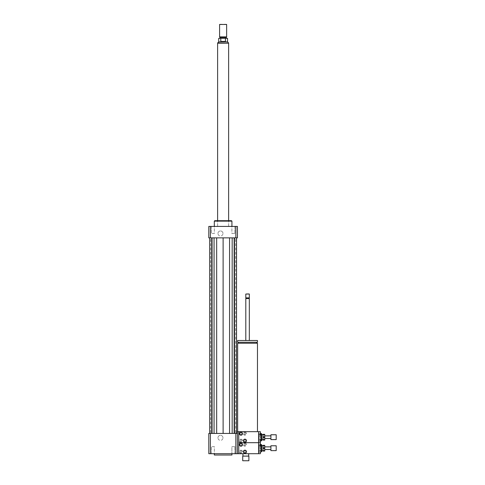<?xml version="1.0" encoding="UTF-8"?>
<svg xmlns="http://www.w3.org/2000/svg" width="485" height="485" viewBox="0 0 485 485"><rect width="100%" height="100%" fill="white"/><g stroke="black" fill="none" stroke-linecap="round" stroke-linejoin="round"><path stroke-width="0.36" stroke-dasharray="2.42 1.82" d="M212.879 453.705L214.34 453.705L212.879 453.705M212.879 446.655L214.34 446.655L212.879 446.655M231.897 453.705L234.825 453.705L231.897 453.705L231.897 446.655L234.825 446.655L231.897 446.655L234.825 446.655L231.897 446.655L231.897 453.705L234.825 453.705L231.897 453.705M214.34 453.705L211.418 453.705L214.34 453.705L214.34 446.655L211.418 446.655L214.34 446.655L214.34 453.705M212.879 226.422L214.34 226.422L212.879 226.422M212.879 233.473L214.34 233.473L212.879 233.473M214.34 226.422L211.418 226.422L214.34 226.422L214.34 233.473L211.418 233.473L214.34 233.473L214.34 226.422M233.358 226.422L234.825 226.422L233.358 226.422M233.358 233.473L234.825 233.473L233.358 233.473M231.897 226.422L234.825 226.422L231.897 226.422L231.897 233.473L234.825 233.473L231.897 233.473L231.897 226.422M217.959 437.846A2.522 2.522 0 0 1 220.475 435.324A2.522 2.522 0 0 1 222.997 437.846A2.522 2.522 0 0 1 220.475 440.368A2.522 2.522 0 0 1 217.959 437.846M222.997 437.846A2.522 2.522 0 0 0 219.214 435.663A2.522 2.522 0 0 0 219.214 440.028A2.522 2.522 0 0 0 222.997 437.846M217.959 233.473A2.522 2.522 0 0 1 220.475 230.951A2.522 2.522 0 0 1 222.997 233.473A2.522 2.522 0 0 1 220.475 235.989A2.522 2.522 0 0 1 217.959 233.473M222.997 233.473A2.522 2.522 0 0 0 219.214 231.29A2.522 2.522 0 0 0 219.214 235.655A2.522 2.522 0 0 0 222.997 233.473M248.884 460.75L242.718 460.75M248.884 456.124L242.718 456.124M248.666 455.906L242.943 455.906M242.943 453.705L248.666 453.705L242.943 453.705M241.839 433.663A0.879 0.879 0 0 0 240.518 432.899A0.879 0.879 0 0 0 240.518 434.427A0.879 0.879 0 0 0 241.839 433.663A0.879 0.879 0 0 1 240.518 434.427A0.879 0.879 0 0 1 240.518 432.899A0.879 0.879 0 0 1 241.839 433.663M245.804 440.707A0.879 0.879 0 0 0 244.482 439.943A0.879 0.879 0 0 0 244.482 441.471A0.879 0.879 0 0 0 245.804 440.707A0.879 0.879 0 0 1 244.482 441.471A0.879 0.879 0 0 1 244.482 439.943A0.879 0.879 0 0 1 245.804 440.707M241.839 444.672A0.879 0.879 0 0 0 240.518 443.908A0.879 0.879 0 0 0 240.518 445.436A0.879 0.879 0 0 0 241.839 444.672A0.879 0.879 0 0 1 240.518 445.436A0.879 0.879 0 0 1 240.518 443.908A0.879 0.879 0 0 1 241.839 444.672M245.804 451.723A0.879 0.879 0 0 0 244.482 450.959A0.879 0.879 0 0 0 244.482 452.481A0.879 0.879 0 0 0 245.804 451.723A0.879 0.879 0 0 1 244.482 452.481A0.879 0.879 0 0 1 244.482 450.959A0.879 0.879 0 0 1 245.804 451.723M241.839 440.707A0.879 0.879 0 0 0 240.518 439.943A0.879 0.879 0 0 0 240.518 441.471A0.879 0.879 0 0 0 241.839 440.707A0.879 0.879 0 0 0 240.518 439.943A0.879 0.879 0 0 0 240.518 441.471A0.879 0.879 0 0 0 241.839 440.707M245.804 433.663A0.879 0.879 0 0 0 244.482 432.899A0.879 0.879 0 0 0 244.482 434.427A0.879 0.879 0 0 0 245.804 433.663A0.879 0.879 0 0 0 244.482 432.899A0.879 0.879 0 0 0 244.482 434.427A0.879 0.879 0 0 0 245.804 433.663M241.839 451.723A0.879 0.879 0 0 1 240.518 452.481A0.879 0.879 0 0 1 240.518 450.959A0.879 0.879 0 0 1 241.839 451.723A0.879 0.879 0 0 0 240.518 450.959A0.879 0.879 0 0 0 240.518 452.481A0.879 0.879 0 0 0 241.839 451.723M245.804 444.672A0.879 0.879 0 0 1 244.482 445.436A0.879 0.879 0 0 1 244.482 443.908A0.879 0.879 0 0 1 245.804 444.672A0.879 0.879 0 0 0 244.482 443.908A0.879 0.879 0 0 0 244.482 445.436A0.879 0.879 0 0 0 245.804 444.672M259.02 447.758L259.02 448.637L259.02 447.758L258.578 447.758L258.578 448.637L258.578 447.758M259.02 436.742L259.02 437.628L259.02 436.742L258.578 436.742L258.578 437.628L258.578 436.742M257.474 343.234L237.656 343.234M247.568 431.68L237.656 431.68L247.568 431.68M247.568 343.234L238.535 343.234L247.568 343.234M247.568 342.264L238.535 342.264L247.568 342.264M257.474 342.264L237.656 342.264M257.474 340.5L237.656 340.5M247.568 340.5L245.804 340.5L247.568 340.5M249.326 298.548L245.804 298.548M248.999 298.22L246.131 298.22M249.326 297.887L245.804 297.887M249.326 294.037L245.804 294.037M249.108 293.813L246.022 293.813M238.753 431.68L258.578 431.68L258.578 445.776L258.578 442.69L238.753 442.69L258.578 442.69L258.578 453.705L258.578 442.69L258.578 445.776L258.578 442.69L238.753 442.69L258.578 442.69L258.578 431.68L258.578 434.76L258.578 431.68L238.753 431.68L238.753 442.69L238.753 431.68L258.578 431.68L258.578 453.705L258.578 450.62L258.578 453.705L238.753 453.705L238.753 431.68L258.578 431.68L237.432 431.68L237.432 453.705L237.432 433.438L237.432 453.705L258.578 453.705L238.753 453.705L238.753 442.69L238.753 453.705L258.578 453.705L258.578 431.68L258.578 453.705L260.336 453.705L260.336 451.941M231.927 455.021L214.309 455.021M214.309 453.705L231.927 453.705L214.309 453.705M237.432 433.438L208.805 433.438L208.805 453.705L237.432 453.705M210.581 433.438L212.309 433.438L210.581 433.438L210.581 237.874L212.309 237.874L210.581 237.874M209.708 433.438L212.309 433.438L209.708 433.438L211.69 433.438L209.708 433.438L209.708 237.874L212.309 237.874L209.708 237.874L211.69 237.874L209.708 237.874L209.708 433.438L209.708 237.874M214.067 433.438L216.668 433.438L214.067 433.438L214.067 237.874L211.69 237.874L216.668 237.874L214.067 237.874M223.118 433.438L229.569 433.438L223.118 433.438L223.118 237.874L216.668 237.874L229.569 237.874L223.118 237.874M232.169 433.438L229.569 433.438L234.552 433.438L232.169 433.438L232.169 237.874L229.569 237.874L232.169 237.874M236.535 433.438L233.934 433.438L236.535 433.438L236.535 237.874L233.934 237.874L236.535 237.874L236.535 433.438L236.535 237.874M235.661 433.438L233.934 433.438L235.661 433.438L235.661 237.874L233.934 237.874L235.661 237.874M235.856 433.438L235.856 453.705M210.387 433.438L210.387 453.705M231.927 221.136L214.309 221.136M223.118 226.422L231.927 226.422L223.118 226.422M231.49 220.699L214.752 220.699M223.118 220.699L228.623 220.699L223.118 220.699M208.805 237.874L237.432 237.874L237.432 226.422L208.805 226.422L208.805 237.874M210.387 237.874L210.387 226.422M235.856 237.874L235.856 226.422M233.934 237.874L233.934 433.438L233.934 237.874M234.552 237.874L234.552 433.438M229.569 237.874L229.569 433.438M212.309 237.874L212.309 433.438L212.309 237.874M216.668 237.874L216.668 433.438M211.69 237.874L211.69 433.438M218.717 41.868L227.526 41.868M218.717 38.345L220.802 38.345L220.802 41.431L223.118 41.807L225.44 41.431L225.44 38.345L227.526 38.345M220.802 41.431L225.44 41.431M225.44 38.345L220.802 38.345M217.613 43.189L228.623 43.189M219.814 24.25L226.422 24.25M219.596 24.468L226.64 24.468M219.596 36.89L226.64 36.89M219.923 37.466L226.313 37.466M223.118 38.345L226.313 38.345L223.118 38.345M244.925 441.592A0.879 0.879 0 0 0 245.683 440.271A0.879 0.879 0 0 0 244.161 440.271A0.879 0.879 0 0 0 244.925 441.592A0.879 0.879 0 0 0 245.683 440.271A0.879 0.879 0 0 0 244.161 440.271A0.879 0.879 0 0 0 244.925 441.592M240.96 434.542A0.879 0.879 0 0 0 241.724 433.22A0.879 0.879 0 0 0 240.196 433.22A0.879 0.879 0 0 0 240.96 434.542A0.879 0.879 0 0 0 241.724 433.22A0.879 0.879 0 0 0 240.196 433.22A0.879 0.879 0 0 0 240.96 434.542M240.96 435.203A1.54 1.54 0 0 0 242.294 432.893A1.54 1.54 0 0 0 239.62 432.893A1.54 1.54 0 0 0 240.96 435.203M244.925 442.253A1.54 1.54 0 0 0 246.259 439.937A1.54 1.54 0 0 0 243.585 439.937A1.54 1.54 0 0 0 244.925 442.253M258.578 431.68L260.336 431.68L260.336 434.76L260.336 431.68L260.336 434.76L258.578 434.76L260.778 434.766L260.778 433.499L258.578 433.499L258.578 434.766L258.578 433.499L260.778 433.499L260.778 434.766L258.578 434.766L258.578 435.918L260.778 435.918L260.778 438.452L258.578 438.452L258.578 435.918L258.578 438.452L260.778 438.452L260.778 435.918L258.578 435.918L258.578 434.766M260.336 440.932L260.336 445.776L260.336 442.69L260.336 445.776L258.578 445.776L260.778 445.776L260.778 444.515L258.578 444.515L258.578 445.776L258.578 444.515L260.778 444.515L260.778 445.776L258.578 445.776L258.578 446.934L260.778 446.934L260.778 449.462L258.578 449.462L258.578 446.934L258.578 449.462L260.778 449.462L260.778 446.934L258.578 446.934L258.578 445.776M258.578 442.69L238.753 442.69L260.336 442.69L260.336 439.61L260.336 442.69L258.578 442.69L260.336 442.69M261.221 433.438L261.221 440.932L261.657 440.489L261.657 433.881L261.657 440.489L261.657 433.881L261.221 433.438L261.221 440.932L261.221 433.438L258.578 433.438L258.578 440.932L258.578 433.438L258.578 440.932L258.578 433.438L260.336 433.438M261.657 439.07L261.657 435.3L261.657 439.07L258.578 439.07L258.578 435.3L258.578 439.07L258.578 435.3L258.578 439.07L261.657 439.07L261.657 435.3L261.657 439.07M244.925 443.793A0.879 0.879 0 0 1 245.683 445.115A0.879 0.879 0 0 1 244.161 445.115A0.879 0.879 0 0 1 244.925 443.793A0.879 0.879 0 0 1 245.683 445.115A0.879 0.879 0 0 1 244.161 445.115A0.879 0.879 0 0 1 244.925 443.793M240.96 450.838A0.879 0.879 0 0 1 241.724 452.159A0.879 0.879 0 0 1 240.196 452.159A0.879 0.879 0 0 1 240.96 450.838A0.879 0.879 0 0 1 241.724 452.159A0.879 0.879 0 0 1 240.196 452.159A0.879 0.879 0 0 1 240.96 450.838M240.96 450.177A1.54 1.54 0 0 1 242.294 452.493A1.54 1.54 0 0 1 239.62 452.493A1.54 1.54 0 0 1 240.96 450.177A1.54 1.54 0 0 0 239.62 452.493A1.54 1.54 0 0 0 242.294 452.493A1.54 1.54 0 0 0 240.96 450.177M244.925 443.132A1.54 1.54 0 0 1 246.259 445.442A1.54 1.54 0 0 1 243.585 445.442A1.54 1.54 0 0 1 244.925 443.132A1.54 1.54 0 0 0 243.585 445.442A1.54 1.54 0 0 0 246.259 445.442A1.54 1.54 0 0 0 244.925 443.132M260.778 451.941L258.578 451.941L258.578 444.454L258.578 451.941L258.578 444.454L258.578 451.941L260.778 451.881L260.778 450.613L258.578 450.613L258.578 451.881L258.578 450.613L260.778 450.613L260.778 451.881L258.578 451.941L261.221 451.941L261.221 444.454L261.221 451.941L261.221 444.454L258.578 444.515L260.336 444.454M261.657 446.309L261.657 450.086L261.657 446.309L258.578 446.309L258.578 450.086L258.578 446.309L258.578 450.086L258.578 446.309L261.657 446.309L261.657 450.086L261.657 446.309M261.657 451.499L261.657 444.89L261.657 451.499L261.657 444.89L261.221 444.454M244.925 452.602A0.879 0.879 0 0 0 245.683 451.28A0.879 0.879 0 0 0 244.161 451.28A0.879 0.879 0 0 0 244.925 452.602A0.879 0.879 0 0 0 245.683 451.28A0.879 0.879 0 0 0 244.161 451.28A0.879 0.879 0 0 0 244.925 452.602M240.96 445.551A0.879 0.879 0 0 0 241.724 444.23A0.879 0.879 0 0 0 240.196 444.23A0.879 0.879 0 0 0 240.96 445.551A0.879 0.879 0 0 0 241.724 444.23A0.879 0.879 0 0 0 240.196 444.23A0.879 0.879 0 0 0 240.96 445.551M240.96 446.212A1.54 1.54 0 0 0 242.294 443.902A1.54 1.54 0 0 0 239.62 443.902A1.54 1.54 0 0 0 240.96 446.212M244.925 453.263A1.54 1.54 0 0 0 246.259 450.947A1.54 1.54 0 0 0 243.585 450.947A1.54 1.54 0 0 0 244.925 453.263M261.657 450.086L258.578 450.086L261.657 450.086M238.753 453.705L258.578 453.705M244.925 432.778A0.879 0.879 0 0 1 245.683 434.099A0.879 0.879 0 0 1 244.161 434.099A0.879 0.879 0 0 1 244.925 432.778A0.879 0.879 0 0 1 245.683 434.099A0.879 0.879 0 0 1 244.161 434.099A0.879 0.879 0 0 1 244.925 432.778M240.96 439.828A0.879 0.879 0 0 1 241.724 441.15A0.879 0.879 0 0 1 240.196 441.15A0.879 0.879 0 0 1 240.96 439.828A0.879 0.879 0 0 1 241.724 441.15A0.879 0.879 0 0 1 240.196 441.15A0.879 0.879 0 0 1 240.96 439.828M240.96 439.167A1.54 1.54 0 0 1 242.294 441.477A1.54 1.54 0 0 1 239.62 441.477A1.54 1.54 0 0 1 240.96 439.167A1.54 1.54 0 0 0 239.62 441.477A1.54 1.54 0 0 0 242.294 441.477A1.54 1.54 0 0 0 240.96 439.167M244.925 432.117A1.54 1.54 0 0 1 246.259 434.433A1.54 1.54 0 0 1 243.585 434.433A1.54 1.54 0 0 1 244.925 432.117A1.54 1.54 0 0 0 243.585 434.433A1.54 1.54 0 0 0 246.259 434.433A1.54 1.54 0 0 0 244.925 432.117M261.657 435.3L258.578 435.3L261.657 435.3M261.221 440.932L258.578 440.932L260.778 440.871L260.778 439.604L258.578 439.604L258.578 440.871L258.578 439.604L260.778 439.604L260.778 440.871L258.578 440.871L260.778 440.932M262.979 445.776L262.979 447.758L264.743 447.758L264.743 445.776L262.979 445.776L262.979 445.333L264.743 445.333L264.743 445.776M264.743 450.62L264.743 451.062L262.979 451.062L262.979 450.62L264.743 450.62L264.743 448.637L262.979 448.637L262.979 450.62M262.979 447.758L262.979 448.637M262.979 448.195L262.979 450.838L262.979 448.195M264.743 447.758L264.743 448.637M259.899 448.195L259.899 448.855L259.899 448.195M258.578 448.195L258.578 448.855L258.578 448.195M260.778 449.462L260.778 450.613L260.778 449.462M260.778 445.776L260.778 446.934L260.778 445.776M260.778 448.195L260.778 450.838L260.778 448.195M258.578 450.613L258.578 449.462L258.578 450.613L260.336 450.62L258.578 450.62M276.195 445.776L276.195 450.62M270.909 445.776L270.909 450.62M270.909 448.195L270.909 449.516L270.909 448.195M264.743 448.195L264.743 449.516L264.743 448.195M262.979 434.76L262.979 436.742L264.743 436.742L264.743 434.76L262.979 434.76L262.979 434.324L264.743 434.324L264.743 434.76M264.743 439.61L264.743 440.047L262.979 440.047L262.979 439.61L264.743 439.61L264.743 437.628L262.979 437.628L262.979 439.61M262.979 436.742L262.979 437.628M262.979 437.185L262.979 439.828L262.979 437.185M264.743 436.742L264.743 437.628M259.899 437.185L259.899 436.524L259.899 437.185M258.578 437.185L258.578 436.524L258.578 437.185M260.778 438.452L260.778 439.604L260.778 438.452M260.778 434.766L260.778 435.918L260.778 434.766M260.778 437.185L260.778 439.828L260.778 437.185M258.578 439.604L258.578 438.452L258.578 439.604M276.195 434.76L276.195 439.61M270.909 434.76L270.909 439.61M270.909 437.185L270.909 438.507L270.909 437.185M264.743 437.185L264.743 438.507L264.743 437.185M228.581 42.971L217.656 42.971M211.418 453.705L211.418 446.655L211.418 453.705M234.825 453.705L234.825 446.655L234.825 453.705M211.418 226.422L211.418 233.473L211.418 226.422M234.825 226.422L234.825 233.473L234.825 226.422M258.578 448.637L259.02 448.637M258.578 437.628L259.02 437.628M228.623 226.422L228.623 220.699L228.623 226.422M217.613 226.422L217.613 220.699L217.613 226.422M258.578 439.61L260.336 439.61L258.578 439.61M258.578 447.534L259.899 447.534L260.293 448.195L259.899 448.855L258.578 448.855M260.778 444.454L258.578 444.454M261.657 445.551L260.778 445.551M261.657 450.838L260.778 450.838M258.578 436.524L259.899 436.524L260.293 437.185L259.899 437.846L258.578 437.846M260.778 433.438L258.578 433.438M261.657 434.542L260.778 434.542M261.657 439.828L260.778 439.828"/><path stroke-width="0.73" d="M242.718 460.75L248.884 460.75L248.884 456.124L242.718 456.124L242.718 460.75M242.718 456.124L248.884 456.124M242.943 455.906L242.943 453.705M237.656 431.68L237.656 343.234L257.474 343.234L257.474 431.68M247.568 342.264L257.474 342.264L257.474 340.5L237.656 340.5L237.656 342.264L247.568 342.264M245.804 340.5L245.804 298.548L249.326 298.548L249.326 340.5M245.804 298.548L246.131 298.22L249.326 298.548M247.568 297.887L249.326 297.887L249.326 294.037L245.804 294.037L245.804 297.887L247.568 297.887M245.804 294.037L249.326 294.037M210.387 433.438L210.387 453.705L208.805 453.705L208.805 433.438L237.432 433.438L237.432 431.68L260.336 431.68L260.336 434.76L258.578 434.76M237.432 433.438L237.432 453.705L260.336 453.705L260.336 451.941M214.309 453.705L214.309 455.021L231.927 455.021L231.927 453.705M235.856 433.438L235.856 453.705L237.432 453.705M210.387 453.705L235.856 453.705M214.309 226.422L214.309 221.136L231.927 221.136L231.927 226.422M214.309 221.136L214.752 220.699L231.49 220.699L231.927 221.136M235.856 237.874L235.856 226.422L237.432 226.422L237.432 237.874L208.805 237.874L208.805 226.422L210.387 226.422L210.387 237.874M235.856 226.422L210.387 226.422M229.569 237.874L229.569 433.438M223.118 237.874L223.118 433.438M232.169 237.874L232.169 433.438M234.552 237.874L234.552 433.438M236.535 237.874L236.535 433.438M209.708 237.874L209.708 433.438M211.69 237.874L211.69 433.438M214.067 237.874L214.067 433.438M216.668 237.874L216.668 433.438M220.802 41.431L220.802 38.345L225.44 38.345L225.44 41.431L220.802 41.431L225.44 41.431M225.44 38.345L227.526 38.345L227.526 41.868L218.717 41.868L218.717 38.345L220.802 38.345M226.64 24.468L219.596 24.468L219.596 36.89L226.64 36.89L226.64 24.468L219.596 24.468M226.64 36.89L226.313 37.466L219.923 37.466L219.596 36.89M228.623 220.699L228.623 43.189L217.613 43.189L217.613 220.699M240.96 435.203A1.54 1.54 0 0 1 239.62 432.893A1.54 1.54 0 0 1 242.294 432.893A1.54 1.54 0 0 1 240.96 435.203M244.925 442.253A1.54 1.54 0 0 1 243.585 439.937A1.54 1.54 0 0 1 246.259 439.937A1.54 1.54 0 0 1 244.925 442.253M238.753 431.68L238.753 442.69L258.578 442.69L258.578 431.68M258.578 445.776L260.336 445.776L260.336 440.932M261.221 433.438L261.221 440.932L261.657 440.489L261.657 433.881L260.336 433.438M261.221 444.454L261.657 444.89L261.657 451.499L261.221 451.941L261.221 444.454L260.336 444.454M240.96 446.212A1.54 1.54 0 0 1 239.62 443.902A1.54 1.54 0 0 1 242.294 443.902A1.54 1.54 0 0 1 240.96 446.212M244.925 453.263A1.54 1.54 0 0 1 243.585 450.947A1.54 1.54 0 0 1 246.259 450.947A1.54 1.54 0 0 1 244.925 453.263M258.578 453.705L258.578 442.69L260.336 442.69M238.753 453.705L238.753 442.69L258.578 442.69M262.979 447.758L262.979 445.776L264.743 445.776L264.743 447.758L262.979 447.758L262.979 448.637L264.743 448.637L264.743 450.62L262.979 450.62L262.979 448.637M262.979 450.62L262.979 451.062L264.743 451.062L264.743 450.62M264.743 445.776L264.743 445.333L262.979 445.333L262.979 445.776M264.743 448.637L264.743 447.758M276.195 450.62L276.195 445.776L270.909 445.776L270.909 450.62L276.195 450.62M262.979 436.742L262.979 434.76L264.743 434.76L264.743 436.742L262.979 436.742L262.979 437.628L264.743 437.628L264.743 439.61L262.979 439.61L262.979 437.628M262.979 439.61L262.979 440.047L264.743 440.047L264.743 439.61M264.743 434.76L264.743 434.324L262.979 434.324L262.979 434.76M264.743 437.628L264.743 436.742M276.195 439.61L276.195 434.76L270.909 434.76L270.909 439.61L276.195 439.61M218.717 41.868L217.656 42.971L228.581 43.189M248.666 455.906L248.666 453.705M256.595 343.234L256.595 342.264M238.535 343.234L238.535 342.264M248.999 298.22L249.326 297.887M246.131 298.22L245.804 297.887M227.526 41.868L228.581 42.971M219.923 37.466L219.923 38.345M226.313 37.466L226.313 38.345M261.221 440.932L258.578 440.932M261.657 451.499L261.221 451.941L258.578 451.941M270.909 446.873L264.743 446.873M270.909 449.516L264.743 449.516M262.979 445.551L261.657 445.551M262.979 450.838L261.657 450.838M270.909 435.863L264.743 435.863M270.909 438.507L264.743 438.507M262.979 434.542L261.657 434.542M262.979 439.828L261.657 439.828"/></g></svg>
